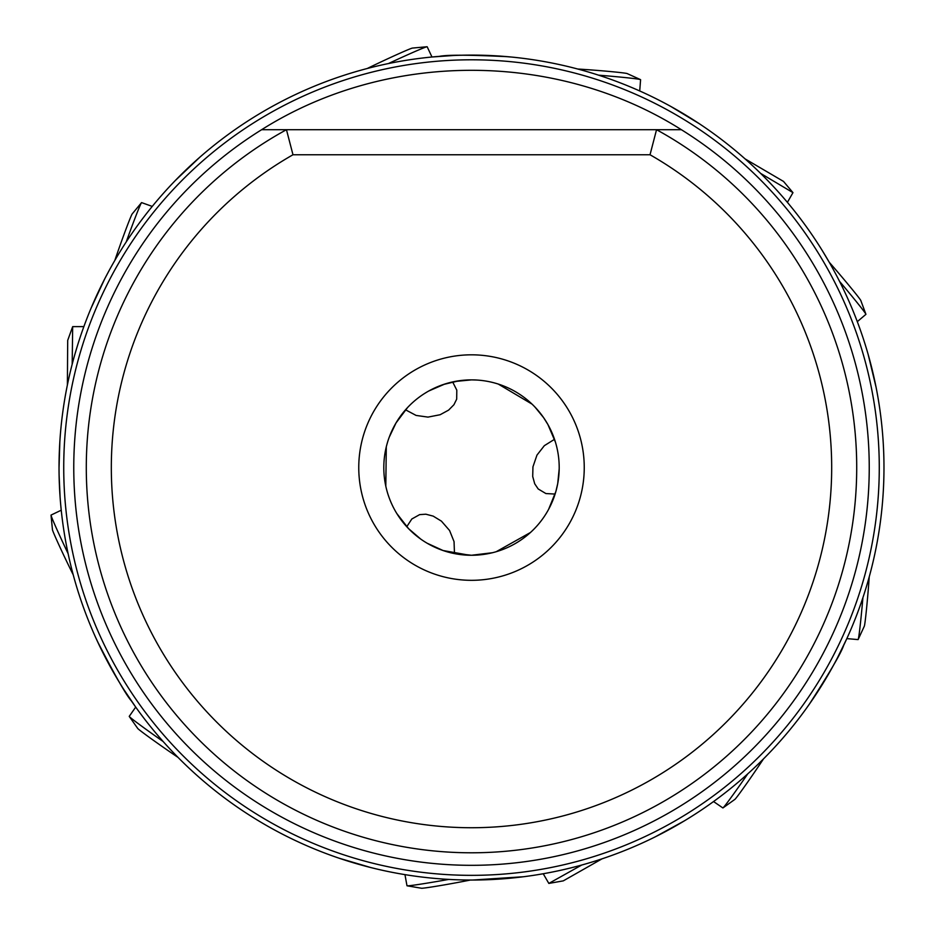 <?xml version="1.0" encoding="UTF-8"?>
<svg xmlns="http://www.w3.org/2000/svg" width="935" height="935" viewBox="0 0 935 935"><rect width="100%" height="100%" fill="white"/><g stroke="black" fill="none" stroke-linecap="round" stroke-linejoin="round"><path stroke-width="1.4" d="M439.497 56.345C447.304 54.733 470.141 54.849 508.009 56.719M131.379 700.899C126.073 694.95 114.76 675.105 97.439 641.375M843.639 645.466C841.138 653.027 829.602 672.744 809.055 704.616M59.034 467.57A412.464 412.464 0 0 1 471.497 55.107A412.464 412.464 0 0 1 883.972 467.57A412.464 412.464 0 0 1 471.497 880.034A412.464 412.464 0 0 1 59.034 467.57A412.464 412.464 0 0 1 471.497 55.107A412.464 412.464 0 0 1 883.972 467.57A412.464 412.464 0 0 1 471.497 880.034A412.464 412.464 0 0 1 59.034 467.57L59.828 441.975M681.381 129.708A397.749 397.749 0 0 1 471.497 865.319A397.749 397.749 0 0 1 261.625 129.708C386.95 50.513 556.056 50.513 681.381 129.708L286.461 129.708L292.982 154.754A360.162 360.162 0 0 0 471.497 827.732A360.162 360.162 0 0 0 650.024 154.754L656.545 129.708A385.22 385.22 0 0 1 471.497 852.79A385.22 385.22 0 0 1 286.461 129.708L261.625 129.708M650.024 154.754L292.982 154.754M471.497 354.821A112.749 112.749 0 0 0 358.759 467.57A112.749 112.749 0 0 0 471.497 580.319A112.749 112.749 0 0 0 584.246 467.57A112.749 112.749 0 0 0 471.497 354.821M451.547 552.959L471.497 555.261A87.691 87.691 0 0 0 559.2 467.57A87.691 87.691 0 0 0 471.497 379.879A87.691 87.691 0 0 0 383.806 467.57A87.691 87.691 0 0 0 473.823 555.238M428.791 390.982L444.861 384.028L454.655 381.515L471.497 379.879A87.691 87.691 0 0 0 468.68 379.926M469.008 379.914L459.272 380.732L443.576 384.449M439.52 385.921L435.5 387.604M426.313 392.419L424.104 393.787M470.165 379.891L469.253 379.902M386.295 446.825L385.804 486.153A87.691 87.691 0 0 0 392.583 505.8M409.156 529.245L409.939 530.016M412.452 532.401L413.036 532.927M413.504 533.347L414.509 534.212M415.678 535.194L416.297 535.708M417.396 536.585L418.342 537.309M425.53 542.242L426.255 542.686M427.248 543.27L443.05 550.516L469.44 555.238M396.837 513.56L408.63 528.696L420.692 539.039M426.535 542.849L425.834 542.429M387.289 443.108L387.055 443.938M387.02 444.043L386.389 446.439M407.531 407.59L396.019 422.947L389.194 437.3M532.015 404.107L498.261 384.063A87.691 87.691 0 0 0 471.497 379.879L476.336 380.007M556.196 444.826L555.776 443.319M482.156 554.607L492.464 552.725L471.497 555.261M471.602 555.261L477.528 555.051M493.236 552.527L492.464 552.725M496.24 551.697L530.449 532.506A87.691 87.691 0 0 0 544.077 516.798M548.658 509.236L555.881 491.459L557.716 483.605L559.188 468.879M555.425 442.15L547.898 424.513L543.621 417.676L535.019 407.111M534.189 406.257L537.52 409.846M534.13 406.199L532.401 404.469M475.938 555.156L485.136 554.198M494.323 552.246L495.597 551.884M554.513 439.31L544.345 445.668L536.959 455.111L532.95 466.834L532.705 476.476L534.715 483.781L538.186 488.958L545.888 493.551L555.098 494.066M523.553 876.738L472.572 880.034M471.485 880.034L477.575 879.999M478.673 879.975L484.038 879.847M490.256 879.613L490.933 879.578M504.923 878.678L505.835 878.608M546.905 873.091L548.284 872.822M563.524 869.644L571.624 867.703M370.95 867.598L338.75 858.096M178.001 757.373A32.585 0.888 34.9 0 1 155.222 741.595A32.585 0.888 34.9 0 1 137.714 728.435L129.299 716.502A46.353 1.262 34.9 0 1 129.252 716.35L135.704 707.094L123.747 689.375M120.942 684.911L116.01 676.741M111.697 669.238L106.508 659.689M100.629 648.084L95.802 637.799M175.348 180.478L199.681 157.349M91.127 308.059L104.697 278.946M105.047 278.244L108.892 270.998M109.348 270.145L108.191 272.295M98.642 291.206L98.362 291.802M82.607 330.113L82.198 331.294M77.289 346.231L74.917 354.213M367.28 68.489A32.585 0.888 154.9 0 1 392.338 56.649A32.585 0.888 154.9 0 1 412.475 48.071L427.026 46.75A46.353 1.262 154.9 0 1 427.178 46.785L431.97 57L453.288 55.504M458.571 55.305L468.096 55.118M476.757 55.142L487.614 55.422M500.611 56.135L511.936 57.093M670.804 106.45L699.509 123.852M857.301 321.663L865.904 314.359A46.353 1.262 -130.3 0 0 865.892 314.195L860.808 300.509A32.585 0.888 -130.3 0 0 847.239 283.328A32.585 0.888 -130.3 0 0 829.24 262.256L822.274 250.568M784.991 199.506L784.173 198.559M773.689 186.836L767.962 180.794M868.206 354.645L876.083 387.277M869.234 576.848A32.585 0.888 -85.1 0 1 866.955 604.466A32.585 0.888 -85.1 0 1 864.314 626.205L858.178 639.458A46.353 1.262 -85.1 0 1 858.073 639.587L846.829 638.617L837.468 657.831M835.002 662.506L830.397 670.851M826.061 678.331L820.381 687.599M813.263 698.503L806.776 707.83M684.595 820.731L655.166 836.895M60.074 496.754L59.115 475.541M405.521 409.81L416.11 415.432L427.985 417.103L440.14 414.731L448.613 410.114L453.931 404.726L456.689 399.128L456.806 390.164L452.657 381.924M454.48 553.59L454.048 541.61L449.56 530.484L441.425 521.146L433.185 516.12L425.869 514.203L419.64 514.624L411.809 519.007L406.76 526.721M67.39 384.998L67.694 340.41L72.673 326.642L72.182 364.276M72.673 326.642L83.87 326.607M745.066 158.88L783.53 181.437L792.962 192.645L760.622 173.396M792.962 192.645L787.399 202.357M602.047 858.833L563.291 880.863L548.833 883.423L581.71 865.039M129.299 716.502A46.353 1.262 34.9 0 0 154.205 735.202A46.353 1.262 -145.1 0 0 163.146 741.525M427.026 46.75A46.353 1.262 154.9 0 0 398.368 58.963A46.353 1.262 -25.1 0 0 388.434 63.557M858.178 639.458A46.353 1.262 -85.1 0 0 861.93 608.533A46.353 1.262 94.9 0 0 862.923 597.64M404.96 874.634L406.982 885.737A46.353 1.262 -10.3 0 0 407.122 885.807A46.353 1.262 -10.3 0 0 437.954 881.308A46.353 1.262 169.7 0 0 448.73 879.414M407.122 885.807L421.533 888.25A32.585 0.888 -10.3 0 0 443.19 885.083A32.585 0.888 -10.3 0 0 470.445 880.034M152.241 206.413L141.617 202.615A46.353 1.262 109.7 0 0 141.489 202.696A46.353 1.262 109.7 0 0 129.965 231.646A46.353 1.262 -70.3 0 0 126.225 241.931M141.489 202.696L132.174 213.951A32.585 0.888 109.7 0 0 124.074 234.299A32.585 0.888 109.7 0 0 114.83 260.421M865.892 314.195A46.353 1.262 -130.3 0 0 846.584 289.756A46.353 1.262 49.7 0 0 839.548 281.365M713.557 801.552L722.86 807.933A46.353 1.262 -55.5 0 0 723.012 807.887A46.353 1.262 -55.5 0 0 741.525 782.84A46.353 1.262 124.5 0 0 747.778 773.841M723.012 807.887L734.887 799.378A32.585 0.888 -55.5 0 0 747.906 781.777A32.585 0.888 -55.5 0 0 763.509 758.881M61.242 510.206L51.063 515.068A46.353 1.262 64.5 0 0 51.028 515.232A46.353 1.262 64.5 0 0 63.463 543.784A46.353 1.262 -115.5 0 0 68.126 553.695M51.028 515.232L52.453 529.759A32.585 0.888 64.5 0 0 61.196 549.838A32.585 0.888 64.5 0 0 73.222 574.803M639.715 90.964L640.592 79.709A46.353 1.262 -175.5 0 0 640.463 79.604A46.353 1.262 -175.5 0 0 609.515 76.086A46.353 1.262 4.5 0 0 598.61 75.174M640.463 79.604L627.163 73.573A32.585 0.888 -175.5 0 0 605.413 71.095A32.585 0.888 -175.5 0 0 577.772 69.026M879.274 467.57A407.777 407.777 0 0 1 471.497 875.347A407.777 407.777 0 0 1 63.732 467.57A407.777 407.777 0 0 1 471.497 59.793A407.777 407.777 0 0 1 879.274 467.57M548.833 883.423L543.235 873.758"/></g></svg>
